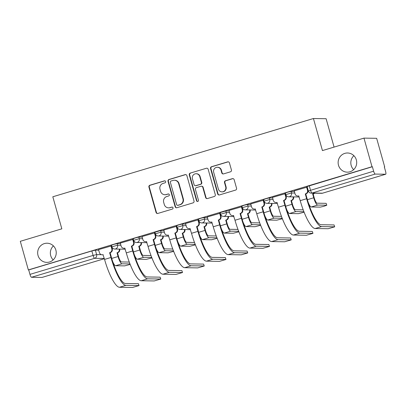 <?xml version="1.0" encoding="UTF-8"?>
<svg xmlns="http://www.w3.org/2000/svg" width="406" height="406" viewBox="0 0 406 406"><rect width="100%" height="100%" fill="white"/><g stroke="black" fill="none" stroke-linecap="round" stroke-linejoin="round"><path stroke-width="0.61" d="M165.663 181.558A1.03 0.995 -89.1 0 0 164.425 180.858L149.895 185.222A1.472 1.426 -89.1 0 0 148.921 187.044L156.061 212.445A1.472 1.426 -89.1 0 0 157.827 213.444L172.362 209.08A1.03 0.995 -89.1 0 0 172.098 207.065A1.03 0.995 -89.1 0 0 171.804 207.106L169.926 207.669A4.705 4.557 -89.1 0 1 164.278 204.472L163.684 202.35A4.705 4.557 -89.1 0 1 166.79 196.524L168.673 195.956A1.03 0.995 -89.1 0 0 168.409 193.941A1.03 0.995 -89.1 0 0 168.114 193.982L166.237 194.545A4.705 4.557 -89.1 0 1 160.588 191.343L159.994 189.226A4.705 4.557 -89.1 0 1 163.1 183.395L164.983 182.832A1.03 0.995 -89.1 0 0 165.663 181.558M164.907 180.837A1.03 0.995 -89.1 0 0 164.795 180.863L150.261 185.227A1.472 1.426 -89.1 0 0 149.291 187.049L156.432 212.45A1.472 1.426 -89.1 0 0 157.594 213.495M172.286 207.085A1.03 0.995 -89.1 0 0 172.174 207.111L169.926 207.669M168.597 193.961A1.03 0.995 -89.1 0 0 168.485 193.987L166.237 194.545M338.497 165.252A9.582 9.287 -89.1 0 0 347.267 172.154A9.582 9.287 -89.1 0 0 356.336 159.893A9.582 9.287 -89.1 0 0 347.572 152.991A9.582 9.287 -89.1 0 0 338.497 165.252M353.87 155.676A9.582 9.287 -89.1 0 0 351.185 165.45A9.582 9.287 -89.1 0 0 353.651 169.672M38.032 255.475A9.582 9.287 -89.1 0 0 46.802 262.377A9.582 9.287 -89.1 0 0 55.871 250.116A9.582 9.287 -89.1 0 0 47.101 243.214A9.582 9.287 -89.1 0 0 38.032 255.475M53.404 245.894A9.582 9.287 -89.1 0 0 50.72 255.673A9.582 9.287 -89.1 0 0 53.186 259.896M230.456 171.819A1.472 1.426 -89.1 0 0 231.43 169.997L229.426 162.872A1.472 1.426 -89.1 0 0 227.659 161.872L211.521 166.719A1.472 1.426 -89.1 0 0 210.547 168.541L217.687 193.941A1.472 1.426 -89.1 0 0 219.453 194.941L235.592 190.094A1.472 1.426 -89.1 0 0 236.566 188.272L234.145 179.665A1.472 1.426 -89.1 0 0 232.379 178.665L225.472 180.736A1.472 1.426 -89.1 0 0 224.503 182.558L225.7 186.831A3.933 3.811 -89.1 0 1 221.98 191.86A3.933 3.811 -89.1 0 1 218.382 189.029L213.683 172.301A3.933 3.811 -89.1 0 1 217.403 167.272A3.933 3.811 -89.1 0 1 221.001 170.104L221.783 172.895A1.472 1.426 -89.1 0 0 223.549 173.895L230.456 171.819M28.344 269.919L20.3 241.311L61.829 228.837L52.816 196.778L313.427 118.522L322.44 150.585L363.969 138.116L372.013 166.724L28.344 269.919L28.714 269.929L29.963 274.385L93.096 255.425L96.623 254.603L101.434 254.679M186.882 175.646A1.472 1.426 -89.1 0 0 185.116 174.646L168.977 179.493A1.472 1.426 -89.1 0 0 168.003 181.315L175.143 206.715A1.472 1.426 -89.1 0 0 176.909 207.715L193.053 202.868A1.472 1.426 -89.1 0 0 194.022 201.046L186.882 175.646M190.247 173.103L206.39 168.257A1.472 1.426 -89.1 0 1 208.151 169.256L215.292 194.662A1.472 1.426 -89.1 0 1 214.322 196.484L207.415 198.554A1.472 1.426 -89.1 0 1 205.649 197.555L202.756 187.252A1.472 1.426 -89.1 0 0 200.99 186.252L196.408 187.628A1.472 1.426 -89.1 0 0 195.433 189.45L198.453 200.178A1.03 0.995 -89.1 0 1 197.478 201.493A1.03 0.995 -89.1 0 1 196.534 200.752L189.277 174.925A1.472 1.426 -89.1 0 1 190.247 173.103L206.39 168.257M363.969 138.116L376.651 138.314L384.695 166.927L384.355 167.028M334.082 147.089L326.109 118.725L313.427 118.522M372.013 166.724L372.378 166.734L373.632 171.19A2.994 0.705 73.3 0 0 375.18 174.078L385.649 174.24A2.994 0.705 73.3 0 0 385.7 174.235A2.994 0.705 73.3 0 0 385.578 171.378L384.325 166.922L384.695 166.927M28.714 269.929L91.842 250.969L95.369 250.147L98.714 250.197M42.082 277.405A2.994 0.705 -106.7 0 1 42.031 277.43A2.994 0.705 -106.7 0 1 41.98 277.435L31.511 277.273A2.994 0.705 -106.7 0 1 29.963 274.385M111.432 245.894L98.551 249.624M133.173 239.367L120.293 243.092M154.914 232.836L142.034 236.566M176.656 226.309L163.775 230.04M198.397 219.783L185.517 223.508M220.138 213.251L207.253 216.982M241.874 206.725L228.994 210.455M263.616 200.199L250.735 203.924M285.357 193.667L272.477 197.397M307.098 187.141L294.218 190.871M291.036 191.393L291.478 192.972L285.809 194.621L285.367 193.038L287.844 192.119L291.036 191.393L294.38 191.444M269.295 197.92L269.741 199.503L264.067 201.148L263.626 199.569L266.108 198.646L269.295 197.92L272.639 197.971M247.553 204.446L248 206.03L242.326 207.674L241.885 206.096L244.366 205.172L247.553 204.446L250.898 204.502M225.812 210.978L226.259 212.556L220.59 214.206L220.143 212.622L225.812 210.978L229.157 211.029M204.071 217.504L204.517 219.088L198.849 220.732L198.402 219.154L200.884 218.23L204.071 217.504L207.415 217.555M182.335 224.031L182.776 225.614L177.107 227.258L176.661 225.68L179.142 224.757L182.335 224.031L185.674 224.087M160.593 230.562L161.035 232.141L155.366 233.79L154.919 232.207L160.593 230.562L163.938 230.613M138.852 237.089L139.294 238.672L133.625 240.316L133.183 238.738L135.66 237.814L138.852 237.089L142.196 237.14M117.111 243.615L117.557 245.199L111.883 246.843L111.442 245.265L113.924 244.341L117.111 243.615L120.455 243.671M112.335 247.782L111.995 247.888M372.378 166.734L307.103 186.511L308.357 190.967L373.632 171.19M134.076 241.255L133.736 241.362M155.818 234.729L155.473 234.83M177.559 228.197L177.214 228.304M199.3 221.671L198.955 221.772M221.042 215.144L220.697 215.246M242.783 208.613L242.438 208.72M264.519 202.086L264.179 202.188M286.26 195.56L285.92 195.662M164.892 194.733L165.262 194.738A4.705 4.557 -89.1 0 0 166.607 194.55M168.581 207.857L168.952 207.862A4.705 4.557 -89.1 0 0 170.297 207.679M185.72 174.6A1.472 1.426 -89.1 0 0 185.486 174.651L169.348 179.498A1.472 1.426 -89.1 0 0 168.373 181.32L175.514 206.72A1.472 1.426 -89.1 0 0 176.676 207.765M171.038 181.015A1.03 0.995 -89.1 0 0 170.358 182.289L176.625 204.588A1.03 0.995 -89.1 0 0 177.858 205.289L179.843 204.695A4.705 4.557 -89.1 0 0 182.949 198.864L178.665 183.624A4.705 4.557 -89.1 0 0 173.017 180.421L171.038 181.015M177.564 205.329L177.935 205.334A1.03 0.995 -89.1 0 0 178.229 205.294L177.858 205.289M174.362 180.234L174.732 180.239A4.705 4.557 -89.1 0 1 179.036 183.629L183.319 198.869A4.705 4.557 -89.1 0 1 180.213 204.7L178.229 205.294M201.412 186.197L201.777 186.202A1.472 1.426 -89.1 0 1 203.122 187.257L206.02 197.56A1.472 1.426 -89.1 0 0 207.182 198.605M190.617 173.108A1.472 1.426 -89.1 0 0 189.648 174.93L196.905 200.757A1.03 0.995 -89.1 0 0 197.661 201.477M199.747 176.564A3.933 3.811 -89.1 0 0 196.154 173.732A3.933 3.811 -89.1 0 0 192.429 178.762L194.088 184.654A1.472 1.426 -89.1 0 0 195.849 185.654L200.432 184.278A1.472 1.426 -89.1 0 0 201.406 182.456L199.747 176.564L200.117 176.569A3.933 3.811 -89.1 0 0 196.519 173.738L196.154 173.732M195.433 185.715L195.804 185.72A1.472 1.426 -89.1 0 0 196.22 185.659L195.849 185.654M200.117 176.569L201.777 182.461A1.472 1.426 -89.1 0 1 200.803 184.283L196.22 185.659M217.403 167.272L217.773 167.277A3.933 3.811 -89.1 0 1 221.371 170.114L222.153 172.9A1.472 1.426 -89.1 0 0 223.315 173.941M221.98 191.86L222.351 191.865A3.933 3.811 -89.1 0 0 226.071 186.836L225.7 186.831M232.983 178.62A1.472 1.426 -89.1 0 0 232.75 178.67L225.843 180.746A1.472 1.426 -89.1 0 0 224.873 182.568L226.071 186.836M228.263 161.827A1.472 1.426 -89.1 0 0 228.03 161.877L211.886 166.724A1.472 1.426 -89.1 0 0 210.917 168.546L218.058 193.946A1.472 1.426 -89.1 0 0 219.22 194.992M112.538 261.149A7.562 1.786 73.3 0 0 115.553 265.737L124.596 265.879L130.184 264.433M119.699 249.106A2.994 2.903 90.9 0 1 117.694 252.73L117.004 252.786L118.055 256.526A7.562 1.786 73.3 0 0 121.967 263.814L129.991 263.941M117.004 252.786L117.217 252.725A2.994 2.903 -89.1 0 0 119.217 249.101M129.275 262.068L121.44 261.946A5.613 1.325 -106.7 0 1 118.537 256.531L117.486 252.796M98.541 249.588L99.394 252.618A2.994 2.903 -89.1 0 0 102.992 254.658L104.555 259.414A28.902 6.821 73.3 0 0 119.491 287.27L132.508 287.478L139.03 285.58L138.395 283.682L139.03 285.58M111.422 245.863L112.279 248.903A2.994 2.903 90.9 0 1 110.3 252.613L109.61 252.669L110.965 257.485A28.902 6.821 73.3 0 0 125.901 285.347L138.918 285.55M138.395 283.682L125.378 283.479A26.953 6.364 -106.7 0 1 111.447 257.495L110.092 252.679M103.236 254.724A2.994 2.903 90.9 0 1 102.616 254.785L102.134 254.775M109.61 252.669L109.818 252.608A2.994 2.903 -89.1 0 0 111.797 248.893L112.279 248.903M110.945 245.863L111.797 248.893M134.279 254.623A7.562 1.786 73.3 0 0 137.294 259.211L146.338 259.353L151.925 257.906M141.44 242.58A2.994 2.903 90.9 0 1 139.436 246.203L138.745 246.259L139.796 249.994A7.562 1.786 73.3 0 0 143.704 257.287L151.727 257.414M138.745 246.259L138.953 246.193A2.994 2.903 -89.1 0 0 140.958 242.57M151.017 255.541L143.181 255.42A5.613 1.325 -106.7 0 1 140.278 250.005L139.228 246.264M156.021 248.091A7.562 1.786 73.3 0 0 159.035 252.684L168.079 252.826L173.666 251.38M163.182 236.053A2.994 2.903 90.9 0 1 161.177 239.677L160.487 239.728L161.537 243.468A7.562 1.786 73.3 0 0 165.445 250.756L173.469 250.883M160.487 239.728L160.695 239.667A2.994 2.903 -89.1 0 0 162.699 236.043M172.758 249.01L164.922 248.888A5.613 1.325 -106.7 0 1 162.019 243.478L160.969 239.738M120.283 243.062L121.135 246.092A2.994 2.903 -89.1 0 0 124.728 248.132L126.291 252.882A28.902 6.821 73.3 0 0 141.232 280.744L154.25 280.947L160.771 279.054L160.131 277.156L160.771 279.054M133.163 239.332L134.021 242.372A2.994 2.903 90.9 0 1 132.041 246.087L131.351 246.143L132.706 250.959A28.902 6.821 73.3 0 0 147.642 278.82L160.659 279.023M160.131 277.156L147.114 276.948A26.953 6.364 -106.7 0 1 133.183 250.964L131.833 246.148M124.977 248.198A2.994 2.903 90.9 0 1 124.358 248.254L123.876 248.249M131.351 246.143L131.559 246.082A2.994 2.903 -89.1 0 0 133.538 242.367L134.021 242.372M132.686 239.337L133.538 242.367M142.024 236.531L142.876 239.565A2.994 2.903 -89.1 0 0 146.47 241.6L148.033 246.356A28.902 6.821 73.3 0 0 162.973 274.217L175.991 274.42L182.512 272.527L181.873 270.624L182.512 272.527M154.904 232.805L155.762 235.845A2.994 2.903 90.9 0 1 153.783 239.56L153.092 239.616L154.447 244.432A28.902 6.821 73.3 0 0 169.383 272.289L182.401 272.497M181.873 270.624L168.855 270.421A26.953 6.364 -106.7 0 1 154.925 244.437L153.57 239.621M146.718 241.666A2.994 2.903 90.9 0 1 146.099 241.727L145.617 241.722M153.092 239.616L153.301 239.55A2.994 2.903 -89.1 0 0 155.28 235.84L155.762 235.845M154.427 232.811L155.28 235.84M177.762 241.565A7.562 1.786 73.3 0 0 180.777 246.153L189.82 246.295L195.408 244.848M184.923 229.522A2.994 2.903 90.9 0 1 182.918 233.145L182.228 233.201L183.279 236.942A7.562 1.786 73.3 0 0 187.186 244.229L195.21 244.356M182.228 233.201L182.436 233.14A2.994 2.903 -89.1 0 0 184.441 229.517M194.499 242.483L186.664 242.362A5.613 1.325 -106.7 0 1 183.761 236.947L182.71 233.211M199.498 235.038A7.562 1.786 73.3 0 0 202.518 239.626L211.562 239.768L217.144 238.322M206.659 222.995A2.994 2.903 90.9 0 1 204.66 226.619L203.969 226.675L205.02 230.41A7.562 1.786 73.3 0 0 208.928 237.703L216.951 237.83M203.969 226.675L204.177 226.609A2.994 2.903 -89.1 0 0 206.182 222.985M216.236 235.957L208.405 235.835A5.613 1.325 -106.7 0 1 205.502 230.42L204.451 226.68M221.24 228.507A7.562 1.786 73.3 0 0 224.259 233.1L233.298 233.242L238.885 231.796M228.4 216.469A2.994 2.903 90.9 0 1 226.401 220.093L225.711 220.143L226.761 223.884A7.562 1.786 73.3 0 0 230.669 231.171L238.692 231.298M225.711 220.143L225.919 220.082A2.994 2.903 -89.1 0 0 227.918 216.459M237.977 229.426L230.141 229.304A5.613 1.325 -106.7 0 1 227.238 223.894L226.188 220.153M163.765 230.004L164.618 233.034A2.994 2.903 -89.1 0 0 168.211 235.074L169.774 239.829A28.902 6.821 73.3 0 0 184.71 267.686L197.732 267.894L204.248 265.996L203.614 264.098L204.248 265.996M176.646 226.279L177.498 229.319A2.994 2.903 90.9 0 1 175.524 233.029L174.834 233.085L176.184 237.901A28.902 6.821 73.3 0 0 191.124 265.763L204.142 265.966M203.614 264.098L190.597 263.895A26.953 6.364 -106.7 0 1 176.666 237.911L175.311 233.095M168.46 235.14A2.994 2.903 90.9 0 1 167.835 235.201L167.358 235.191M174.834 233.085L175.042 233.024A2.994 2.903 -89.1 0 0 177.021 229.309L177.498 229.319M176.168 226.279L177.021 229.309M185.506 223.478L186.359 226.507A2.994 2.903 -89.1 0 0 189.952 228.548L191.515 233.298A28.902 6.821 73.3 0 0 206.451 261.159L219.468 261.362L225.99 259.47L225.355 257.571L225.99 259.47M198.387 219.747L199.239 222.787A2.994 2.903 90.9 0 1 197.26 226.502L196.57 226.558L197.925 231.374A28.902 6.821 73.3 0 0 212.866 259.236L225.883 259.439M225.355 257.571L212.338 257.363A26.953 6.364 -106.7 0 1 198.407 231.379L197.052 226.563M190.196 228.614A2.994 2.903 90.9 0 1 189.577 228.669L189.1 228.664M196.57 226.558L196.783 226.497A2.994 2.903 -89.1 0 0 198.762 222.782L199.239 222.787M197.91 219.753L198.762 222.782M207.248 216.946L208.095 219.981A2.994 2.903 -89.1 0 0 211.693 222.016L213.257 226.771A28.902 6.821 73.3 0 0 228.192 254.633L241.21 254.836L247.731 252.943L247.097 251.04L247.731 252.943M220.128 213.221L220.981 216.261A2.994 2.903 90.9 0 1 219.001 219.976L218.311 220.032L219.666 224.848A28.902 6.821 73.3 0 0 234.602 252.705L247.619 252.913M247.097 251.04L234.079 250.837A26.953 6.364 -106.7 0 1 220.148 224.853L218.793 220.037M211.937 222.082A2.994 2.903 90.9 0 1 211.318 222.143L210.836 222.138M218.311 220.032L218.519 219.966A2.994 2.903 -89.1 0 0 220.499 216.256L220.981 216.261M219.651 213.226L220.499 216.256M242.981 221.98A7.562 1.786 73.3 0 0 246 226.568L255.039 226.71L260.627 225.264M250.142 209.938A2.994 2.903 90.9 0 1 248.137 213.561L247.452 213.617L248.502 217.357A7.562 1.786 73.3 0 0 252.41 224.645L260.434 224.772M247.452 213.617L247.66 213.556A2.994 2.903 -89.1 0 0 249.66 209.932M259.718 222.899L251.882 222.777A5.613 1.325 -106.7 0 1 248.98 217.362L247.929 213.627M228.984 210.42L229.837 213.449A2.994 2.903 -89.1 0 0 233.435 215.49L234.998 220.245A28.902 6.821 73.3 0 0 249.934 248.102L262.951 248.31L269.472 246.412L268.838 244.513L269.472 246.412M241.869 206.695L242.722 209.735A2.994 2.903 90.9 0 1 240.743 213.444L240.053 213.5L241.408 218.316A28.902 6.821 73.3 0 0 256.343 246.178L269.361 246.381M268.838 244.513L255.821 244.31A26.953 6.364 -106.7 0 1 241.89 218.326L240.535 213.51M233.678 215.556A2.994 2.903 90.9 0 1 233.059 215.616L232.577 215.606M240.053 213.5L240.261 213.439A2.994 2.903 -89.1 0 0 242.24 209.724L242.722 209.735M241.387 206.695L242.24 209.724M264.722 215.454A7.562 1.786 73.3 0 0 267.737 220.042L276.78 220.184L282.368 218.738M271.883 203.411A2.994 2.903 90.9 0 1 269.878 207.035L269.188 207.09L270.239 210.826A7.562 1.786 73.3 0 0 274.151 218.118L282.175 218.245M269.188 207.09L269.401 207.024A2.994 2.903 -89.1 0 0 271.401 203.401M281.459 216.373L273.624 216.251A5.613 1.325 -106.7 0 1 270.721 210.836L269.67 207.096M250.725 203.893L251.578 206.923A2.994 2.903 -89.1 0 0 255.176 208.963L256.739 213.713A28.902 6.821 73.3 0 0 271.675 241.575L284.692 241.778L291.214 239.885L290.579 237.987L291.214 239.885M263.606 200.163L264.463 203.203A2.994 2.903 90.9 0 1 262.484 206.918L261.794 206.974L263.149 211.79A28.902 6.821 73.3 0 0 278.085 239.652L291.102 239.855M290.579 237.987L277.562 237.779A26.953 6.364 -106.7 0 1 263.631 211.795L262.276 206.979M255.42 209.029A2.994 2.903 90.9 0 1 254.801 209.085L254.318 209.08M261.794 206.974L262.002 206.913A2.994 2.903 -89.1 0 0 263.981 203.198L264.463 203.203M263.129 200.168L263.981 203.198M286.463 208.923A7.562 1.786 73.3 0 0 289.478 213.515L298.522 213.657L304.109 212.211M293.624 196.885A2.994 2.903 90.9 0 1 291.62 200.508L290.929 200.559L291.98 204.299A7.562 1.786 73.3 0 0 295.888 211.587L303.911 211.714M290.929 200.559L291.138 200.498A2.994 2.903 -89.1 0 0 293.142 196.874M303.201 209.841L295.365 209.719A5.613 1.325 -106.7 0 1 292.462 204.309L291.412 200.569M272.467 197.362L273.319 200.397A2.994 2.903 -89.1 0 0 276.917 202.432L278.475 207.187A28.902 6.821 73.3 0 0 293.416 235.049L306.434 235.252L312.955 233.359L312.315 231.456L312.955 233.359M285.347 193.637L286.205 196.677A2.994 2.903 90.9 0 1 284.225 200.391L283.535 200.447L284.89 205.263A28.902 6.821 73.3 0 0 299.826 233.12L312.843 233.328M312.315 231.456L299.298 231.253A26.953 6.364 -106.7 0 1 285.367 205.269L284.017 200.452M277.161 202.498A2.994 2.903 90.9 0 1 276.542 202.558L276.06 202.553M283.535 200.447L283.743 200.381A2.994 2.903 -89.1 0 0 285.722 196.671L286.205 196.677M284.87 193.642L285.722 196.671M308.205 202.396A7.562 1.786 73.3 0 0 311.219 206.984L320.263 207.126L323.932 206.294L326.784 205.233L326.145 203.335L326.784 205.233M314.62 193.205A2.994 2.903 90.9 0 1 313.361 193.977L312.671 194.032L313.721 197.773A7.562 1.786 73.3 0 0 317.629 205.06L326.673 205.203M312.671 194.032L312.879 193.972A2.994 2.903 -89.1 0 0 314.137 193.2M326.145 203.335L317.106 203.193A5.613 1.325 -106.7 0 1 314.203 197.778L313.153 194.043M294.208 190.835L295.06 193.865A2.994 2.903 -89.1 0 0 298.654 195.905L300.217 200.66A28.902 6.821 73.3 0 0 315.157 228.517L328.175 228.725L334.696 226.827L334.057 224.929L334.696 226.827M307.088 187.11L307.946 190.15A2.994 2.903 90.9 0 1 305.967 193.86L305.276 193.916L306.632 198.732A28.902 6.821 73.3 0 0 321.567 226.594L334.585 226.797M334.057 224.929L321.039 224.726A26.953 6.364 -106.7 0 1 307.109 198.742L305.754 193.926M298.902 195.971A2.994 2.903 90.9 0 1 298.283 196.032L297.801 196.022M305.276 193.916L305.485 193.855A2.994 2.903 -89.1 0 0 307.464 190.14L307.946 190.15M306.611 187.11L307.464 190.14M164.795 180.863L164.425 180.858M172.174 207.111L171.804 207.106M168.485 193.987L168.114 193.982M375.18 174.078L312.052 193.033L322.516 193.195L385.649 174.24M95.369 250.147L96.623 254.603A2.994 2.903 -89.1 0 1 94.644 258.312L31.511 277.273M104.286 258.465L94.644 258.312A2.994 0.705 -106.7 0 1 93.096 255.425L91.842 250.969M41.98 277.435L104.352 258.703M285.809 194.621A2.994 2.994 0 0 0 288.646 196.803A2.994 2.903 90.9 0 0 291.478 192.972L294.822 193.028M264.067 201.148A2.994 2.994 0 0 0 266.904 203.335A2.994 2.903 90.9 0 0 269.741 199.503L273.081 199.554M242.326 207.674A2.994 2.994 0 0 0 245.163 209.861A2.994 2.903 90.9 0 0 248 206.03L251.344 206.081M220.59 214.206A2.994 2.994 0 0 0 223.422 216.388A2.994 2.903 90.9 0 0 226.259 212.556L229.603 212.612M198.849 220.732A2.994 2.994 0 0 0 201.686 222.919A2.994 2.903 90.9 0 0 204.517 219.088L207.862 219.138M177.107 227.258A2.994 2.994 0 0 0 179.944 229.446A2.994 2.903 90.9 0 0 182.776 225.614L186.121 225.665M155.366 233.79A2.994 2.994 0 0 0 158.203 235.972A2.994 2.903 90.9 0 0 161.035 232.141L164.379 232.196M133.625 240.316A2.994 2.994 0 0 0 136.462 242.504A2.994 2.903 90.9 0 0 139.294 238.672L142.638 238.723M111.883 246.843A2.994 2.994 0 0 0 114.72 249.03A2.994 2.903 90.9 0 0 117.557 245.199L120.897 245.249M125.185 249.193A2.994 2.903 -89.1 0 0 125.256 249.193A2.994 2.994 0 0 1 125.185 249.193L114.72 249.03M146.926 242.666A2.994 2.903 -89.1 0 0 146.997 242.666A2.994 2.994 0 0 1 146.926 242.666L136.462 242.504M168.668 236.14A2.994 2.903 -89.1 0 0 168.739 236.14A2.994 2.994 0 0 1 168.668 236.14L158.203 235.972M190.409 229.608A2.994 2.903 -89.1 0 0 190.48 229.608A2.994 2.994 0 0 1 190.409 229.608L179.944 229.446M212.15 223.082A2.994 2.903 -89.1 0 0 212.221 223.082A2.994 2.994 0 0 1 212.15 223.082L201.686 222.919M233.892 216.555A2.994 2.903 -89.1 0 0 233.957 216.555A2.994 2.994 0 0 1 233.892 216.555L223.422 216.388M255.633 210.024A2.994 2.903 -89.1 0 0 255.699 210.024A2.994 2.994 0 0 1 255.633 210.024L245.163 209.861M277.369 203.497A2.994 2.903 -89.1 0 0 277.44 203.497A2.994 2.994 0 0 1 277.369 203.497L266.904 203.335M299.11 196.971A2.994 2.903 -89.1 0 0 299.181 196.971A2.994 2.994 0 0 1 299.11 196.971L288.646 196.803M309.25 185.689L310.504 190.145A2.994 0.705 -106.7 0 0 312.052 193.033A2.994 2.903 90.9 0 1 311.194 193.149L321.659 193.317A2.994 2.994 0 0 0 322.567 193.19A2.994 0.705 73.3 0 0 322.618 193.165M385.7 174.235L322.567 193.19A2.994 0.705 73.3 0 1 322.516 193.195A2.994 2.903 90.9 0 1 321.659 193.317M156.432 212.45L156.061 212.445M149.291 187.049L148.921 187.044M150.261 185.227L149.895 185.222M175.514 206.72L175.143 206.715M168.373 181.32L168.003 181.315M169.348 179.498L168.977 179.493M185.486 174.651L185.116 174.646M180.213 204.7L179.843 204.695M183.319 198.869L182.949 198.864M179.036 183.629L178.665 183.624M206.02 197.56L205.649 197.555M203.122 187.257L202.756 187.252M196.905 200.757L196.534 200.752M189.648 174.93L189.277 174.925M200.803 184.283L200.432 184.278M201.777 182.461L201.406 182.456M222.153 172.9L221.783 172.895M221.371 170.114L221.001 170.104M224.873 182.568L224.503 182.558M225.843 180.746L225.472 180.736M232.75 178.67L232.379 178.665M218.058 193.946L217.687 193.941M210.917 168.546L210.547 168.541M211.886 166.724L211.521 166.719M228.03 161.877L227.659 161.872M111.711 258.429L118.055 256.526M117.694 252.73L117.217 252.725M115.553 265.737L121.967 263.814M110.965 257.485L104.555 259.414M109.818 252.608L110.3 252.613M125.901 285.347L119.491 287.27M133.452 251.903L139.796 249.994M139.436 246.203L138.953 246.193M137.294 259.211L143.704 257.287M155.194 245.371L161.537 243.468M161.177 239.677L160.695 239.667M159.035 252.684L165.445 250.756M132.706 250.959L126.291 252.882M131.559 246.082L132.041 246.087M147.642 278.82L141.232 280.744M154.447 244.432L148.033 246.356M153.301 239.55L153.783 239.56M169.383 272.289L162.973 274.217M176.935 238.845L183.279 236.942M182.918 233.145L182.436 233.14M180.777 246.153L187.186 244.229M198.676 232.318L205.02 230.41M204.66 226.619L204.177 226.609M202.518 239.626L208.928 237.703M220.412 225.787L226.761 223.884M226.401 220.093L225.919 220.082M224.259 233.1L230.669 231.171M176.184 237.901L169.774 239.829M175.042 233.024L175.524 233.029M191.124 265.763L184.71 267.686M197.925 231.374L191.515 233.298M196.783 226.497L197.26 226.502M212.866 259.236L206.451 261.159M219.666 224.848L213.257 226.771M218.519 219.966L219.001 219.976M234.602 252.705L228.192 254.633M242.154 219.26L248.502 217.357M248.137 213.561L247.66 213.556M246 226.568L252.41 224.645M241.408 218.316L234.998 220.245M240.261 213.439L240.743 213.444M256.343 246.178L249.934 248.102M263.895 212.734L270.239 210.826M269.878 207.035L269.401 207.024M267.737 220.042L274.151 218.118M263.149 211.79L256.739 213.713M262.002 206.913L262.484 206.918M278.085 239.652L271.675 241.575M285.636 206.202L291.98 204.299M291.62 200.508L291.138 200.498M289.478 213.515L295.888 211.587M284.89 205.263L278.475 207.187M283.743 200.381L284.225 200.391M299.826 233.12L293.416 235.049M307.378 199.676L313.721 197.773M313.361 193.977L312.879 193.972M311.219 206.984L317.629 205.06M306.632 198.732L300.217 200.66M305.485 193.855L305.967 193.86M321.567 226.594L315.157 228.517M308.357 190.967A2.994 2.994 0 0 0 311.194 193.149M42.031 277.43L104.357 258.713"/></g></svg>

